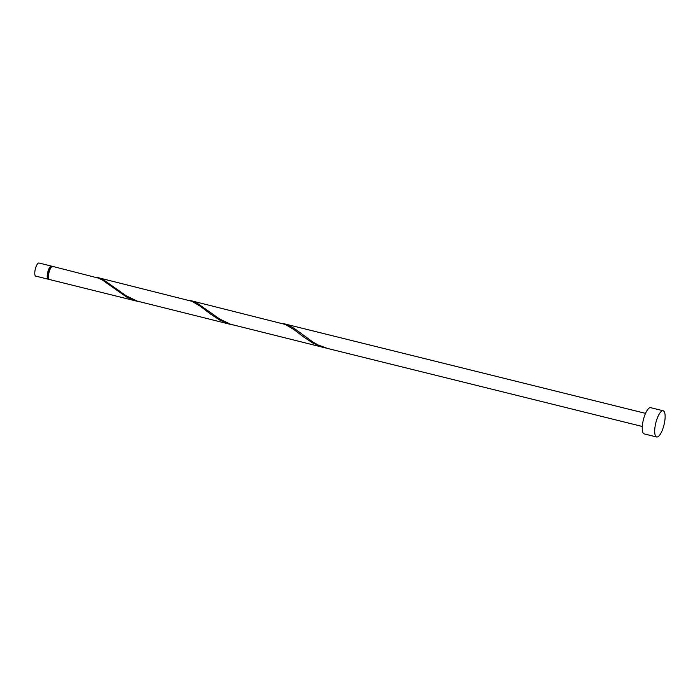 <?xml version="1.0" encoding="UTF-8"?>
<svg xmlns="http://www.w3.org/2000/svg" width="700" height="700" viewBox="0 0 700 700"><rect width="100%" height="100%" fill="white"/><g stroke="black" fill="none" stroke-linecap="round" stroke-linejoin="round"><path stroke-width="1.05" d="M48.195 279.204L35.744 276.115A6.755 2.109 -76.1 0 1 35 270.576A6.755 2.109 -76.1 0 1 38.99 263.007L51.441 266.096A6.755 2.109 103.9 0 0 47.451 273.665A6.755 2.109 103.9 0 0 48.195 279.204A6.755 2.109 103.9 0 0 48.895 279.046M51.634 266.84L51.275 266.752A6.073 1.899 103.9 0 0 47.688 273.56A6.073 1.899 103.9 0 0 48.352 278.547L48.711 278.635M656.661 436.993L644.21 433.904A13.501 4.218 -76.1 0 1 642.731 422.826A13.501 4.218 -76.1 0 1 650.711 407.689L663.163 410.777A13.501 4.218 -76.1 0 1 664.641 421.855A13.501 4.218 -76.1 0 1 656.661 436.993A13.501 4.218 -76.1 0 1 655.183 425.915A13.501 4.218 -76.1 0 1 663.163 410.777M190.803 300.641L285.381 324.467L293.974 329.595L304.001 337.26L313.075 343.158L324.642 347.734L230.606 324.257L219.651 318.99L196.814 302.925L189.298 300.317M642.294 426.475L327.626 348.469L318.36 345.091L313.031 342.134L294.481 328.606L290.194 326.069L282.678 323.461M324.642 347.734L326.139 348.075M137.883 301.438L49.438 279.51A6.755 2.109 103.9 0 1 48.694 273.971A6.755 2.109 103.9 0 1 52.684 266.402L98.621 278.171L102.918 280.402L126.315 296.861L131.819 299.469L139.37 301.779M97.414 277.489L192.001 301.315L200.594 306.442L210.621 314.108L219.695 320.014L231.263 324.581L137.226 301.105L126.271 295.838L103.434 279.773L95.909 277.165M231.263 324.581L232.75 324.922M51.984 266.56A6.755 2.109 103.9 0 0 51.441 266.096M284.183 323.785L645.54 413.368"/></g></svg>
